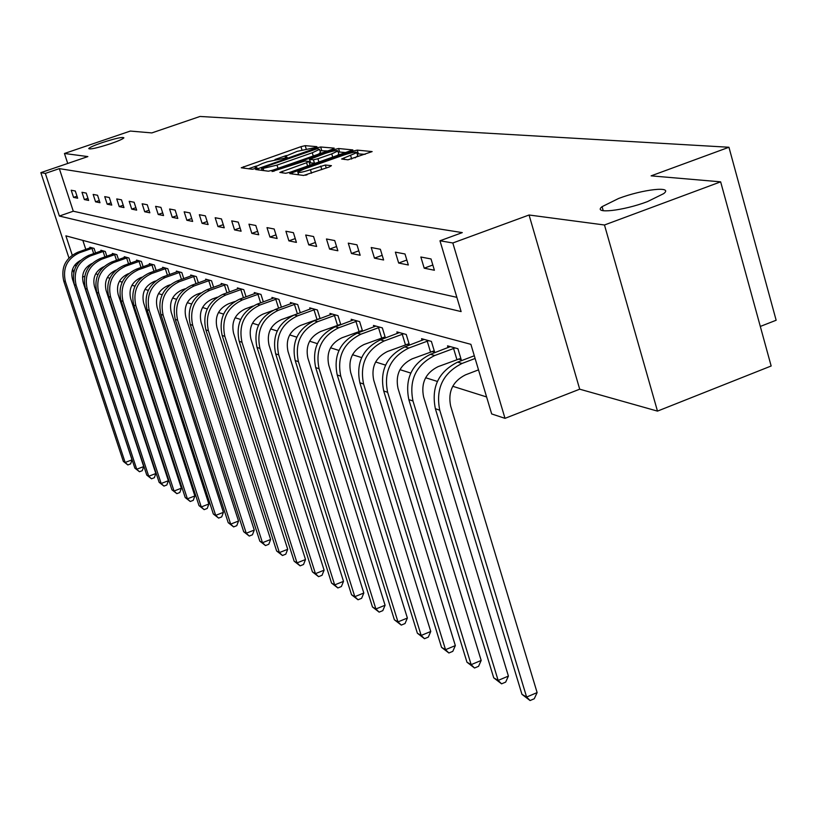 <?xml version="1.0" encoding="UTF-8"?>
<svg xmlns="http://www.w3.org/2000/svg" width="817" height="817" viewBox="0 0 817 817"><rect width="100%" height="100%" fill="white"/><g stroke="black" fill="none" stroke-linecap="round" stroke-linejoin="round"><path stroke-width="1.23" d="M315.464 147.52L316.925 146.662L305.201 145.661L300.952 146.672L241.26 167.771L252.32 169.252L255.323 168.547L256.967 167.771L255.006 166.964L262.441 163.482L267.282 161.797L285.501 157.998L287.104 157.242L285.062 156.445L297.143 151.359L315.464 147.52M618.632 198.47L602.078 206.66C592.264 214.217 623.024 210.919 647.513 201.595L663.67 193.639C673.964 185.796 642.775 189.289 618.632 198.47M101.951 142.709C94.21 145.395 89.799 147.346 88.726 148.551C89.819 149.674 97.152 148.04 110.734 143.659C118.434 140.984 122.816 139.043 123.888 137.848C122.795 136.715 115.483 138.339 101.951 142.709M348.001 159.815L372.143 151.584L357.254 150.114L352.689 151.186L289.759 173.602L303.628 175.461L329.231 166.995L331.436 165.657L325.34 165.014L310.44 169.701C302.321 172.326 298.113 173.092 297.807 172.019L304.179 168.996L344.1 154.954C352.28 152.319 356.508 151.543 356.804 152.636L341.629 159.009L348.001 159.815M720.645 181.834L771.156 365.996L657.481 411.114L604.478 224.992L720.645 181.834L651.118 175.859L728.948 147.254L200.022 116.463L151.829 132.916L130.332 131.067L64.451 153.484L87.868 156.588L40.85 172.642L45.343 173.408L59.324 168.629L462.289 232.61L439.975 240.78L452.822 242.976L505.008 418.345L491.681 413.943L470.888 344.335L65.891 235.847L72.233 255.129M604.478 224.992L529.069 215.004L452.822 242.976M332.09 149.388L334.194 148.143L320.662 146.989L316.322 148.01L255.66 169.507L268.405 171.202L272.807 170.171L332.09 149.388M338.575 148.52L352.852 149.919L290.158 172.234L285.644 173.286L279.822 172.407L306.589 162.716L308.775 161.429L304.945 161.031L272.071 171.529L334.133 149.562L338.575 148.52L339.647 152.044L345.979 152.605M64.451 153.484L67.719 163.461M760.31 326.443L776.15 320.244L728.948 147.254M59.324 168.629L73.285 211.215L456.866 297.347M73.55 197.387L77.666 198.214L75.307 191.015L71.202 190.228L73.55 197.387L77.002 196.192M84.365 199.562L88.624 200.431L86.234 193.098L81.986 192.291L84.365 199.562L87.94 198.327M95.569 201.83L99.98 202.718L97.56 195.263L93.158 194.426L95.569 201.83L99.276 200.543M107.18 204.179L111.766 205.098L109.294 197.51L104.729 196.631L107.18 204.179L111.03 202.841M119.231 206.609L123.98 207.569L121.478 199.828L116.739 198.929L119.231 206.609L123.224 205.22M131.731 209.132L136.664 210.132L134.121 202.248L129.198 201.309L131.731 209.132L135.877 207.681M144.711 211.756L149.848 212.788L147.264 204.761L142.148 203.78L144.711 211.756L149.021 210.245M158.212 214.483L163.543 215.555L160.918 207.365L155.598 206.354L158.212 214.483L162.695 212.9M172.254 217.312L177.8 218.435L175.134 210.081L169.599 209.019L172.254 217.312L176.921 215.668M186.858 220.263L192.649 221.427L189.932 212.91L184.162 211.807L186.858 220.263L191.729 218.547M202.085 223.337L208.121 224.552L205.353 215.851L199.348 214.708L202.085 223.337L207.161 221.54M217.965 226.544L224.256 227.81L221.448 218.925L215.177 217.73L217.965 226.544L223.255 224.665M234.54 229.894L241.107 231.221L238.247 222.132L231.701 220.886L234.54 229.894L240.065 227.923M251.84 233.386L258.713 234.775L255.803 225.492L248.96 224.185L251.84 233.386L257.631 231.323M269.947 237.042L277.126 238.493L274.165 228.995L267.006 227.626L269.947 237.042L276.003 234.867M288.891 240.862L296.418 242.383L293.405 232.671L285.899 231.231L288.891 240.862L295.233 238.584M308.744 244.875L316.639 246.468L313.565 236.522L305.701 235.02L308.744 244.875L315.403 242.475M329.578 249.083L337.86 250.758L334.725 240.566L326.463 238.983L329.578 249.083L336.563 246.55M351.443 253.495L360.154 255.251L356.968 244.814L348.277 243.149L351.443 253.495L358.806 250.819M374.452 258.141L383.612 259.99L380.365 249.277L371.224 247.531L374.452 258.141L382.193 255.312M398.665 263.033L408.326 264.984L405.007 253.985L395.377 252.147L398.665 263.033L406.835 260.031M424.207 268.19L434.399 270.243L431.019 258.958L420.847 257.008L424.207 268.19L432.826 265.004M95.691 273.818L97.948 274.522M107.344 277.484L109.835 278.27M119.415 281.293L122.162 282.151M131.956 285.235L134.979 286.185M144.977 289.341L148.285 290.382M158.518 293.609L162.134 294.743M172.601 298.042L176.554 299.288M187.267 302.658L191.576 304.016M202.545 307.478L207.242 308.949M218.476 312.492L223.582 314.106M235.102 317.731L240.668 319.478M252.484 323.205L258.519 325.105M270.652 328.924L277.218 330.997M289.678 334.919L296.806 337.166M309.612 341.2L317.364 343.64M330.538 347.787L338.953 350.442M352.505 354.711L361.645 357.591M375.616 361.992L385.553 365.117M399.962 369.662L410.757 373.063M425.626 377.74L437.371 381.437M452.73 386.278L486.605 396.95M82.844 240.392L85.805 249.42M90.084 247.919L89.86 247.234L94.067 248.388L95.569 252.964M101.155 250.993L100.92 250.278L105.281 251.483L106.823 256.221M112.613 254.179L112.378 253.433L116.892 254.679L118.496 259.602M124.49 257.478L124.245 256.712L128.923 257.998L130.587 263.115M136.817 260.899L136.551 260.102L141.412 261.44L143.128 266.761M149.593 264.453L149.327 263.625L154.372 265.014L156.149 270.55M162.869 268.15L162.593 267.282L167.832 268.732L169.681 274.492M176.666 271.979L176.38 271.081L181.823 272.582L183.743 278.587M191.015 275.972L190.708 275.033L196.376 276.595L198.378 282.856M205.945 280.129L205.629 279.148L211.532 280.782L213.615 287.308M221.499 284.459L221.172 283.438L227.33 285.133L229.485 291.955M237.716 288.973L237.379 287.901L243.793 289.678L246.05 296.806M254.638 293.681L254.281 292.568L260.98 294.416L263.329 301.882M272.306 298.603L271.938 297.439L278.944 299.369L281.395 307.192M290.781 303.75L290.403 302.525L297.725 304.547L300.288 312.758M310.123 309.143L309.725 307.856L317.394 309.97L320.07 318.599M338.841 324.839L339.77 325.115M330.374 314.78L329.956 313.432L338.003 315.648L340.801 324.727M360.409 331.008L361.87 331.426M351.616 320.703L351.187 319.284L359.623 321.612L362.564 331.171M383.061 337.492L385.113 338.075M373.931 326.933L373.471 325.432L382.336 327.883L385.42 337.962M406.886 344.304L409.44 345.029L406.233 334.47L396.899 331.896L397.379 333.469M431.968 351.473L434.664 352.239L431.386 341.404L421.552 338.687L422.062 340.362M458.419 359.041L461.258 359.848L457.918 348.716L447.542 345.857L448.073 347.623M529.069 215.004L579.702 389.188L657.481 411.114M579.702 389.188L505.008 418.345M84.713 276.299L82.517 277.086M45.343 173.408L59.375 216.045L461.115 311.583L439.975 240.78M73.744 272.5L72.611 269.069M68.955 257.968L40.85 172.642M75.287 264.422L75.95 266.424M73.285 211.215L59.375 216.045M286.369 155.516L275.023 159.489M256.395 165.994L248.419 168.782M327.586 150.961L319.937 150.706M317.394 148.674L261.44 168.098L263.074 168.394L277.004 165.116L312.268 152.769L319.529 149.378L317.394 148.674M318.681 154.086L320.438 152.34M309.112 162.246L310.225 161.858M331.753 153.882L337.87 151.012C337.554 149.991 333.428 150.757 325.493 153.31L309.572 159.407L313.422 159.795L317.905 158.753L331.753 153.882L332.785 157.252M337.074 155.741L338.82 154.096M309.469 159.386L310.664 162.951L309.572 159.407M315.822 163.206L310.664 162.951M339.647 152.044L338.248 152.217M355.15 157.855L357.754 155.761M305.435 175.206L307.121 174.756M298.491 174.246L297.245 174.685M365.168 154.321L357.172 153.841M80.474 260.439C73.162 264.637 70.487 270.866 72.447 279.108L132.027 459.859L130.597 463.903L127.85 464.944L123.336 461.401L125.154 462.463L65.411 281.599C62.419 268.18 67.106 258.57 79.463 252.759L92.924 248.072M90.993 247.541L77.748 252.269L79.463 252.759M123.336 461.401L63.736 281.028C60.744 267.639 65.411 258.049 77.748 252.269M127.85 464.944L125.154 462.463L132.027 459.859M93.679 253.627L91.964 248.358M91.882 263.534C84.131 267.71 81.261 274.114 83.263 282.733L143.721 466.578L142.26 470.694L139.472 471.746L134.856 468.131L136.735 469.224L76.124 285.276C73.081 271.622 77.84 261.838 90.411 255.925L104.096 251.156M102.094 250.605L88.624 255.415L90.411 255.925M134.856 468.131L74.378 284.684C71.345 271.06 76.093 261.307 88.624 255.415M139.472 471.746L136.735 469.224L143.721 466.578M104.893 256.906L103.105 251.442M103.698 266.761C95.507 270.907 92.433 277.484 94.476 286.491L155.833 473.533L154.331 477.71L151.492 478.793L146.774 475.096L148.725 476.24L87.215 289.085C84.131 275.186 88.971 265.229 101.747 259.203L115.667 254.342M113.594 253.77L99.899 258.672L101.747 259.203M146.774 475.096L85.407 288.472C82.333 274.614 87.164 264.677 99.899 258.672M151.492 478.793L148.725 476.24L155.833 473.533M116.504 260.306L114.656 254.638M115.943 270.121C107.303 274.216 104.014 280.977 106.098 290.392L168.373 480.733L166.831 484.981L163.951 486.095L159.131 482.316L161.153 483.501L98.704 293.037C95.579 278.893 100.511 268.742 113.502 262.604L127.656 257.651M125.501 257.059L111.592 262.053L113.502 262.604M159.131 482.316L96.835 292.394C93.71 278.291 98.632 268.17 111.592 262.053M163.951 486.095L161.153 483.501L168.373 480.733M128.545 263.84L126.635 257.947M128.667 273.613L128.177 273.787C119.384 277.964 116.034 284.847 118.148 294.437L181.374 488.209L179.791 492.528L176.86 493.652L171.938 489.802L108.692 296.469C105.526 282.1 110.53 271.795 123.704 265.566L137.859 260.46M171.938 489.802L174.031 491.027L110.632 297.133C107.456 282.723 112.48 272.398 125.695 266.138L140.095 261.083M176.86 493.652L174.031 491.027L181.374 488.209M141.035 267.506L139.043 261.389M141.903 277.218L140.871 277.586C131.915 281.845 128.514 288.861 130.659 298.634L194.865 495.95L193.241 500.351L190.259 501.495L185.224 497.563L120.998 300.697C117.781 286.062 122.877 275.564 136.286 269.202L150.685 264.003M185.224 497.563L187.399 498.83L123.01 301.391C119.782 286.706 124.899 276.177 138.349 269.794L152.993 264.637M190.259 501.495L187.399 498.83L194.865 495.95M153.994 271.315L151.931 264.953M155.69 280.956L154.056 281.538C144.946 285.889 141.474 293.037 143.649 302.995L208.866 503.997L207.201 508.47L204.158 509.645L199.011 505.621L133.774 305.088C130.506 290.168 135.704 279.475 149.348 272.98L164.003 267.67M199.011 505.621L201.268 506.938L135.867 305.803C132.599 290.842 137.807 280.108 151.492 273.603L166.402 268.333M204.158 509.645L201.268 506.938L208.866 503.997M167.454 275.288L165.32 268.65M170.069 284.816L167.761 285.644C158.488 290.086 154.944 297.378 157.16 307.529L223.409 512.351L221.693 516.906L218.609 518.101L213.329 513.985L147.05 309.653C143.741 294.447 149.031 283.53 162.93 276.912L177.84 271.489M213.329 513.985L215.678 515.364L149.235 310.399C145.906 295.151 151.216 284.193 165.157 277.555L180.343 272.173M218.609 518.101L215.678 515.364L223.409 512.351M181.456 279.414L179.24 272.5M185.102 288.81L182.017 289.923C172.571 294.447 168.966 301.892 171.213 312.247L238.533 521.042L236.767 525.668L233.621 526.904L228.219 522.686L160.867 314.392C157.507 298.889 162.9 287.758 177.054 280.997L192.24 275.462M228.219 522.686L230.66 524.116L163.134 315.178C159.764 299.625 165.177 288.452 179.372 281.661L194.834 276.177M233.621 526.904L230.66 524.116L238.533 521.042M196.009 283.713L193.711 276.503M200.819 292.935L196.856 294.365C187.236 298.991 183.559 306.589 185.837 317.149L254.261 530.08L252.443 534.788L249.246 536.054L243.701 531.734L175.246 319.335C171.836 303.515 177.33 292.159 191.75 285.245L207.222 279.588M243.701 531.734L246.244 533.225L177.616 320.152C174.184 304.281 179.699 292.874 194.17 285.94L209.928 280.333M249.246 536.054L246.244 533.225L254.261 530.08M211.174 288.197L208.774 280.67M217.302 297.194L212.328 299.002C202.514 303.73 198.766 311.481 201.074 322.266L270.641 539.486L268.773 544.285L265.505 545.572L259.826 541.16L190.238 324.482C186.766 308.346 192.373 296.745 207.069 289.678L222.827 283.897M259.826 541.16L262.471 542.702L192.7 325.329C189.217 309.132 194.844 297.49 209.581 290.403L225.655 284.673M265.505 545.572L262.471 542.702L270.641 539.486M226.973 292.874L224.471 285.01M234.642 301.575L228.454 303.832C218.445 308.673 214.616 316.587 216.975 327.597L287.707 549.3L285.776 554.181L282.457 555.499L276.626 550.975L205.864 329.854C202.33 313.371 208.059 301.524 223.041 294.294L239.105 288.381M276.626 550.975L279.383 552.588L208.427 330.732C204.883 314.198 210.633 302.3 225.666 295.06L242.046 289.198M282.457 555.499L279.383 552.588L287.707 549.3M243.446 297.756L240.841 289.545M252.994 306.058L245.284 308.877C235.082 313.82 231.17 321.918 233.56 333.173L305.507 559.522L303.515 564.506L300.135 565.854L294.151 561.218L222.163 335.46C218.578 318.62 224.43 306.508 239.708 299.124L256.089 293.068M294.151 561.218L297.031 562.893L224.849 336.379C221.244 319.478 227.116 307.325 242.455 299.91L259.163 293.916M300.135 565.854L297.031 562.893L305.507 559.522M260.633 302.872L257.927 294.273M272.704 310.542L262.87 314.147C252.453 319.212 248.47 327.494 250.901 338.984L324.094 570.195L322.041 575.28L318.589 576.669L312.441 571.9L239.207 341.312C235.551 324.104 241.526 311.716 257.12 304.159L273.828 297.96M312.441 571.9L315.444 573.657L242.006 342.272C238.35 325.003 244.344 312.574 259.99 304.986L277.034 298.838M318.589 576.669L315.444 573.657L324.094 570.195M278.607 308.223L275.778 299.206M298.797 313.309L281.262 319.661C270.631 324.849 266.556 333.316 269.028 345.07L343.508 581.357L341.383 586.535L337.86 587.954L331.549 583.072L257.018 347.429C253.301 329.833 259.408 317.17 275.329 309.429L292.374 303.066M331.549 583.072L334.684 584.901L259.949 348.44C256.221 330.783 262.349 318.068 278.321 310.286L295.734 303.995M337.86 587.954L334.684 584.901L343.508 581.357M297.368 313.728L294.447 304.373M320.029 318.456L300.513 325.432C289.657 330.742 285.49 339.412 288.003 351.433L363.82 593.019L361.625 598.31L358.03 599.77L351.524 594.745L275.666 353.832C271.887 335.838 278.127 322.868 294.386 314.933L311.777 308.418M351.524 594.745L354.813 596.665L278.73 354.895C274.951 336.829 281.211 323.808 297.521 315.842L315.301 309.388M358.03 599.77L354.813 596.665L363.82 593.019M316.955 319.345L313.983 309.776M340.679 324.308L320.693 331.477C309.602 336.921 305.333 345.805 307.886 358.112L385.083 605.244L382.816 610.636L379.139 612.137L372.45 606.97L295.203 360.552C291.363 342.129 297.745 328.853 314.351 320.713L332.121 314.034M372.45 606.97L375.891 608.982L298.419 361.655C294.569 343.16 300.983 329.833 317.65 321.663L335.807 315.045M379.139 612.137L375.891 608.982L385.083 605.244M337.482 325.237L334.459 315.433M362.339 330.456L341.863 337.819C330.517 343.406 326.157 352.505 328.761 365.107L407.377 618.05L405.018 623.555L401.27 625.097L394.376 619.786L315.699 367.589C311.788 348.726 318.324 335.123 335.307 326.769L353.455 319.917M394.376 619.786L397.981 621.89L319.079 368.753C315.158 349.819 321.714 336.155 338.759 327.77L357.325 320.979M401.27 625.097L397.981 621.89L407.377 618.05M359.02 331.406L355.936 321.377M385.093 336.9L364.096 344.478C352.505 350.217 348.032 359.551 350.677 372.47L430.763 631.48L428.322 637.117L424.493 638.7L417.375 633.226L337.227 374.983C333.254 355.661 339.943 341.71 357.305 333.142L375.851 326.085M417.375 633.226L421.174 635.442L340.781 376.208C336.788 356.804 343.508 342.793 360.93 334.184L379.925 327.208M424.493 638.7L421.174 635.442L430.763 631.48M381.641 337.901L378.496 327.617M409.031 343.691L387.472 351.484C375.616 357.386 371.03 366.956 373.726 380.201L455.335 645.604L452.802 651.353L448.88 652.987L441.537 647.35L359.868 382.764C355.814 362.952 362.677 348.634 380.436 339.831L399.401 332.58M441.537 647.35L445.531 649.678L363.596 384.051C359.541 364.147 366.425 349.778 384.256 340.934L403.69 333.765M448.88 652.987L445.531 649.678L455.335 645.604M405.426 344.723L402.23 334.184M434.236 350.83L412.105 358.867C399.962 364.933 395.265 374.758 398.002 388.351L481.182 660.453L478.548 666.335L474.544 668.01L466.956 662.199L383.704 390.955C379.578 370.622 386.604 355.926 404.793 346.878L424.197 339.423M466.956 662.199L471.154 664.65L387.636 392.303C383.5 371.888 390.567 357.131 408.817 348.042L428.711 340.669M474.544 668.01L471.154 664.65L481.182 660.453M430.477 351.902L427.209 341.098M460.808 358.357L438.065 366.649C425.626 372.889 420.806 382.989 423.604 396.939L508.409 676.088L505.662 682.113L501.567 683.839L493.723 677.834L408.827 399.584C404.64 378.72 411.85 363.626 430.467 354.302L450.33 346.622M493.723 677.834L498.145 680.418L412.983 401.014C408.776 380.058 416.016 364.893 434.715 355.528L455.089 347.94M501.567 683.839L498.145 680.418L508.409 676.088M456.877 359.48L453.547 348.379M478.517 369.866L465.486 374.86C452.741 381.294 447.798 391.68 450.637 406.008L537.126 692.591L534.267 698.749L530.07 700.537L521.951 694.327L435.369 408.704C431.09 387.258 438.494 371.745 457.581 362.145L474.309 355.763M521.951 694.327L526.618 697.054L439.76 410.216C435.471 388.678 442.906 373.083 462.065 363.442L475.106 358.469M530.07 700.537L526.618 697.054L537.126 692.591M285.797 157.885L285.521 156.976M255.721 168.404L255.435 167.485M244.079 168.261L243.589 166.688M301.922 149.848L300.952 146.672M306.15 148.755L305.201 145.661M258.509 169.997L258.009 168.404M316.547 148.765L316.322 148.01M321.714 150.44L320.662 146.989M262.237 170.447L261.532 168.21M263.768 170.641L263.074 168.394M278.005 168.343L277.004 165.116M313.258 155.986L312.268 152.769M282.713 172.928L282.202 171.284M307.631 166.086L306.589 162.716M273.909 171.345L273.726 170.743M334.51 150.808L334.133 149.562M314.514 163.359L313.422 159.795M318.936 162.113L317.905 158.753M344.437 159.468L343.957 157.906M351.698 159.049L350.636 155.557M311.532 173.235L310.44 169.701M321.816 169.599L320.744 166.076M326.259 168.036L325.34 165.014M292.67 174.133L292.149 172.469M353.077 152.442L352.689 151.186M358.346 153.708L357.254 150.114M63.736 281.028L65.411 281.599M74.378 284.684L76.124 285.276M85.407 288.472L87.215 289.085M96.835 292.394L98.704 293.037M123.704 265.566L125.695 266.138M108.692 296.469L110.632 297.133M136.286 269.202L138.349 269.794M120.998 300.697L123.01 301.391M149.348 272.98L151.492 273.603M133.774 305.088L135.867 305.803M162.93 276.912L165.157 277.555M147.05 309.653L149.235 310.399M177.054 280.997L179.372 281.661M160.867 314.392L163.134 315.178M191.75 285.245L194.17 285.94M175.246 319.335L177.616 320.152M207.069 289.678L209.581 290.403M190.238 324.482L192.7 325.329M223.041 294.294L225.666 295.06M205.864 329.854L208.427 330.732M239.708 299.124L242.455 299.91M222.163 335.46L224.849 336.379M257.12 304.159L259.99 304.986M239.207 341.312L242.006 342.272M275.329 309.429L278.321 310.286M257.018 347.429L259.949 348.44M294.386 314.933L297.521 315.842M275.666 353.832L278.73 354.895M314.351 320.713L317.65 321.663M295.203 360.552L298.419 361.655M335.307 326.769L338.759 327.77M315.699 367.589L319.079 368.753M357.305 333.142L360.93 334.184M337.227 374.983L340.781 376.208M380.436 339.831L384.256 340.934M359.868 382.764L363.596 384.051M404.793 346.878L408.817 348.042M383.704 390.955L387.636 392.303M430.467 354.302L434.715 355.528M408.827 399.584L412.983 401.014M457.581 362.145L462.065 363.442M435.369 408.704L439.76 410.216M603.242 210.745L602.078 206.66M285.531 157.977L285.204 156.915M255.476 168.486L255.149 167.434M262.175 170.447L261.471 168.2M320.591 152.85L319.529 149.378M310.021 165.187L308.928 161.623M338.953 154.556L337.87 151.012M357.907 156.261L356.804 152.636M298.685 174.858L297.95 172.499"/></g></svg>
